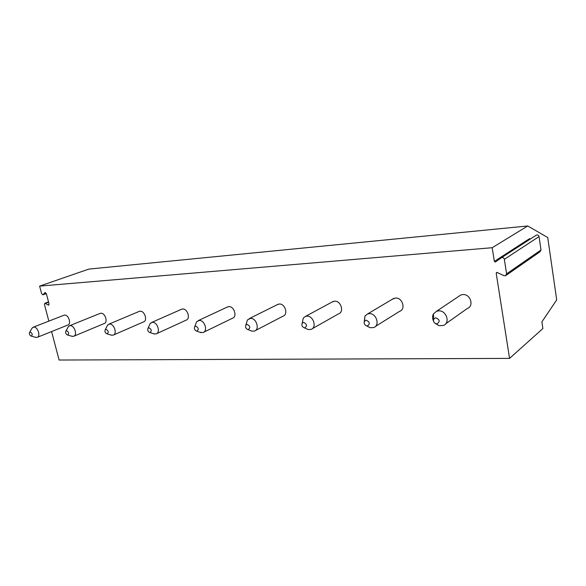 <?xml version="1.0" encoding="UTF-8"?>
<svg xmlns="http://www.w3.org/2000/svg" width="586" height="586" viewBox="0 0 586 586"><rect width="100%" height="100%" fill="white"/><g stroke="black" fill="none" stroke-linecap="round" stroke-linejoin="round"><path stroke-width="0.88" d="M46.338 293.615L42.903 294.839L41.606 293.637L39.621 286.115L88.83 269.099L527.715 225.976L547.727 237.513L556.7 299.9L541.904 321.846L542.892 328.534L509.564 358.398L59.083 360.024L51.59 331.566M48.843 321.128L44.477 304.566L44.88 303.248L48.623 305.167L49.026 303.841L46.367 293.711L45.056 292.502L43.181 294.655L46.316 293.535M39.621 286.115L492.196 247.71L527.715 225.976M509.564 358.398L496.196 273.215L496.613 272.461L497.206 272.497L503.96 275.698L505.506 275.786L506.59 273.838L504.348 259.32C503.923 257.906 503.008 257.342 501.616 257.62L495.39 262.037L494.342 261.385L492.196 247.71M458.626 296.443L460.823 294.97L462.801 294.553C470.419 293.776 474.374 306.112 467.291 308.492L445.675 323.816M392.188 299.321L395.425 298.032C402.392 297.3 406.149 309.269 399.623 311.327L375.392 326.468M331.984 302.09L334.533 301.175C340.913 300.493 344.517 312.074 338.496 313.876L312.323 328.673M277.185 304.698L279.222 304.024C285.089 303.387 288.561 314.594 283.001 316.184L255.408 330.555M227.112 307.137L228.774 306.632C234.18 306.031 237.535 316.872 232.393 318.279L203.76 332.196M181.191 309.408L182.561 309.012C187.557 308.456 190.816 318.938 186.048 320.19L156.682 333.661M138.941 311.518L140.076 311.21C144.705 310.675 147.877 320.828 143.445 321.941L113.581 334.972M99.928 313.481L100.887 313.232C105.18 312.726 108.278 322.556 104.154 323.56L73.975 336.166M63.808 315.305L64.621 315.1C68.621 314.623 71.646 324.153 67.793 325.054L37.438 337.258M506.187 275.31L539.955 251.812L541.003 249.988L539.047 236.568C538.659 235.264 537.802 234.752 536.49 235.03L501.345 257.745M530.044 239.205L529.59 238.627L494.342 261.385M433.464 321.003C432.3 318.484 432.285 316.125 433.428 313.928L436.526 311.269L438.555 310.858C446.422 310.14 450.619 323.091 443.316 325.486L439.039 325.67L435.2 323.413M433.75 319.018C433.01 321.172 433.765 322.754 436.013 323.758L436.863 323.86C440.24 321.721 439.888 319.7 435.816 317.795L433.75 319.018L433.428 313.928M364.265 321.648L364.953 316.037L367.547 313.964L369.202 313.642C376.351 312.968 380.336 325.494 373.648 327.559L370.198 327.713L366.931 325.941M364.499 321.179C363.701 323.304 364.404 324.871 366.616 325.882L367.297 325.963C370.271 323.941 369.913 322.029 366.206 320.22L364.499 321.179L364.953 316.037M302.317 322.681L303.277 318.052L305.46 316.403L306.822 316.147C313.349 315.517 317.158 327.611 311.027 329.405L308.192 329.537L306.06 328.607M302.222 323.164C301.402 325.23 302.061 326.776 304.2 327.794L304.757 327.852C307.394 325.941 307.02 324.124 303.643 322.403L302.222 323.164L303.277 318.052M246.376 323.45L247.439 319.949L250.42 318.403C256.39 317.817 260.059 329.493 254.419 331.068L252.068 331.178L250.493 330.563M245.908 324.988C245.087 326.988 245.71 328.497 247.775 329.515L248.23 329.559C250.581 327.742 250.207 326.014 247.102 324.38L245.908 324.988L247.439 319.949M195.614 324.395L196.64 321.729L199.174 320.461C204.653 319.912 208.206 331.185 203.005 332.57L199.833 332.24M194.742 326.673C193.944 328.6 194.537 330.065 196.508 331.075L196.889 331.112C198.998 329.383 198.617 327.735 195.761 326.168L194.742 326.673L196.64 321.729M149.313 325.435L150.236 323.384L152.411 322.337C157.451 321.817 160.894 332.709 156.088 333.932L153.488 333.712M148.053 328.219C147.291 330.072 147.848 331.5 149.738 332.496L150.06 332.526C151.95 330.878 151.569 329.303 148.925 327.801L148.053 328.219L150.236 323.384M106.872 326.527L107.685 324.937L109.56 324.058C114.211 323.567 117.566 334.086 113.113 335.177L110.944 335.024M105.275 329.647C104.55 331.434 105.084 332.811 106.886 333.8L107.157 333.822C108.864 332.247 108.483 330.738 106.029 329.295L105.275 329.647L107.685 324.937M67.822 327.64L68.533 326.387L70.152 325.633C74.466 325.171 77.726 335.346 73.594 336.32L71.763 336.218M65.947 330.973C65.258 332.687 65.771 334.027 67.485 334.994L67.72 335.009C69.265 333.507 68.892 332.057 66.599 330.672L65.947 330.973L68.533 326.387M31.769 328.731L32.377 327.735L33.798 327.091C37.797 326.658 40.976 336.496 37.13 337.375L35.578 337.302M29.659 332.196C29.007 333.844 29.505 335.141 31.139 336.093L31.344 336.108C32.743 334.665 32.369 333.273 30.223 331.94L29.659 332.196L32.377 327.735M45.474 303.372L48.601 302.222M48.03 305.042L49.048 304.661M44.785 292.685L45.334 292.495M497.243 272.512L496.196 273.215M506.59 273.838L541.003 249.988M504.348 259.32L539.047 236.568M48.521 301.915L44.88 303.248M536.49 235.03L501.616 257.62M495.785 261.781L495.39 262.037M436.526 311.269L460.823 294.97M436.013 323.758L439.039 325.67M367.547 313.964L393.814 298.355M366.616 325.882L370.198 327.713M305.46 316.403L333.192 301.438M304.2 327.794L308.192 329.537M249.284 318.616L278.108 304.244M247.775 329.515L252.068 331.178M198.215 320.63L227.822 306.808M196.508 331.075L201.027 332.658M151.591 322.476L181.748 309.166M149.738 332.496L154.411 334.013M108.857 324.175L139.38 311.334M106.886 333.8L111.677 335.251M69.551 325.735L100.279 313.334M67.485 334.994L72.349 336.379M33.27 327.178L64.094 315.195M31.139 336.093L36.054 337.426"/></g></svg>
